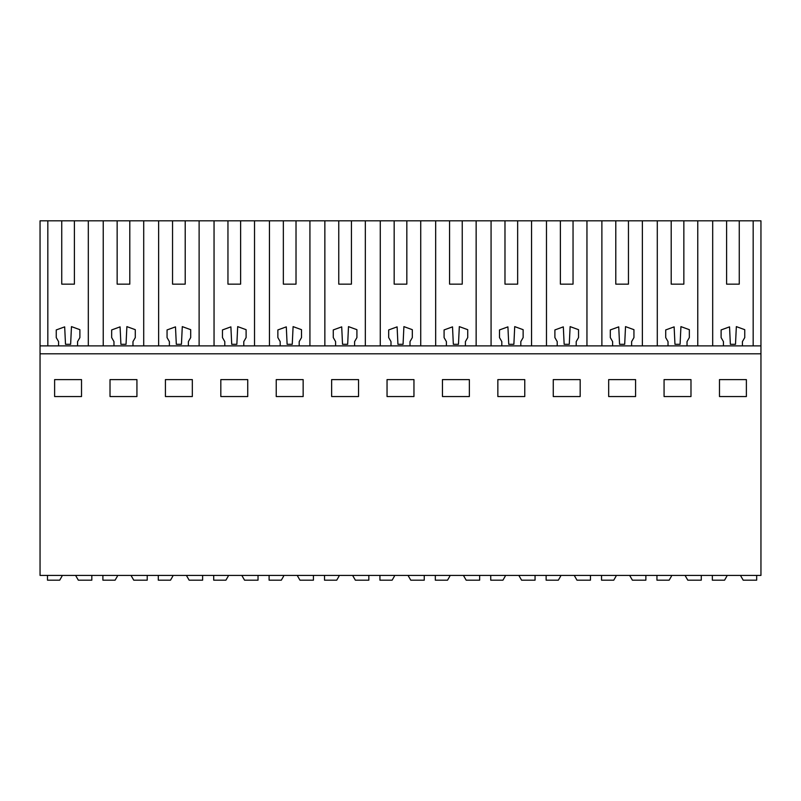 <?xml version="1.0" encoding="UTF-8"?>
<svg xmlns="http://www.w3.org/2000/svg" width="801" height="801" viewBox="0 0 801 801"><rect width="100%" height="100%" fill="white"/><g stroke="black" fill="none" stroke-linecap="round" stroke-linejoin="round"><path stroke-width="1.2" d="M61.737 284.145L74.403 284.145L61.737 284.145L61.737 220.826L40.05 220.826L40.05 575.418L760.95 575.418L760.95 220.826L657.291 220.826L657.291 345.882M40.05 353.802L760.95 353.802M54.618 379.604L54.618 396.545L81.522 396.545L81.522 379.604L54.618 379.604M553.261 379.604L553.261 396.545L580.174 396.545L580.174 379.604L553.261 379.604M635.573 396.545L635.573 379.604L608.67 379.604L608.67 396.545L635.573 396.545M247.739 396.545L247.739 379.604L220.826 379.604L220.826 396.545L247.739 396.545M276.235 379.604L276.235 396.545L303.148 396.545L303.148 379.604L276.235 379.604M136.931 396.545L136.931 379.604L110.017 379.604L110.017 396.545L136.931 396.545M192.33 396.545L192.33 379.604L165.427 379.604L165.427 396.545L192.33 396.545M442.452 379.604L442.452 396.545L469.356 396.545L469.356 379.604L442.452 379.604M524.765 396.545L524.765 379.604L497.852 379.604L497.852 396.545L524.765 396.545M331.644 379.604L331.644 396.545L358.548 396.545L358.548 379.604L331.644 379.604M413.957 396.545L413.957 379.604L387.043 379.604L387.043 396.545L413.957 396.545M690.983 396.545L690.983 379.604L664.069 379.604L664.069 396.545L690.983 396.545M746.382 396.545L746.382 379.604L719.478 379.604L719.478 396.545L746.382 396.545M40.05 345.882L760.95 345.882M47.83 220.826L47.83 345.882M88.31 345.882L88.31 220.826L158.638 220.826L158.638 345.882M172.545 284.145L185.211 284.145L172.545 284.145L172.545 220.826L158.638 220.826M172.545 220.826L214.047 220.826L214.047 345.882M227.955 284.145L240.62 284.145L227.955 284.145L227.955 220.826L214.047 220.826M227.955 220.826L269.446 220.826L269.446 345.882M283.354 284.145L296.02 284.145L283.354 284.145L283.354 220.826L269.446 220.826M283.354 220.826L324.856 220.826L324.856 345.882M338.763 284.145L351.429 284.145L338.763 284.145L338.763 220.826L324.856 220.826M338.763 220.826L380.265 220.826L380.265 345.882M394.172 284.145L406.828 284.145L394.172 284.145L394.172 220.826L380.265 220.826M394.172 220.826L435.664 220.826L435.664 345.882M449.571 284.145L462.237 284.145L449.571 284.145L449.571 220.826L435.664 220.826M449.571 220.826L491.073 220.826L491.073 345.882M504.98 284.145L517.646 284.145L504.98 284.145L504.98 220.826L491.073 220.826M504.98 220.826L546.472 220.826L546.472 345.882M560.38 284.145L573.045 284.145L560.38 284.145L560.38 220.826L546.472 220.826M560.38 220.826L601.881 220.826L601.881 345.882M615.789 284.145L628.455 284.145L615.789 284.145L615.789 220.826L601.881 220.826M615.789 220.826L657.291 220.826M61.737 220.826L88.31 220.826M753.17 345.882L753.17 220.826M71.139 333.697L70.638 344.3L71.469 326.618L74.403 327.689M74.403 284.145L74.403 220.826M70.638 344.3L65.502 344.3L64.681 326.868L56.25 329.932L56.25 337.581L58.573 341.616L58.573 345.882M103.239 345.882L103.239 220.826M117.146 284.145L129.802 284.145L117.146 284.145L117.146 220.826M126.548 333.697L126.037 344.3L126.878 326.618L129.802 327.689M143.709 345.882L143.709 220.826M129.802 284.145L129.802 220.826M181.947 333.697L181.447 344.3L182.288 326.618L185.211 327.689M199.119 345.882L199.119 220.826M185.211 284.145L185.211 220.826M237.356 333.697L236.856 344.3L237.687 326.618L240.62 327.689M254.528 345.882L254.528 220.826M240.62 284.145L240.62 220.826M292.755 333.697L292.255 344.3L293.096 326.618L296.02 327.689M309.927 345.882L309.927 220.826M296.02 284.145L296.02 220.826M348.165 333.697L347.664 344.3L348.495 326.618L351.429 327.689M365.336 345.882L365.336 220.826M351.429 284.145L351.429 220.826M403.564 333.697L403.063 344.3L403.904 326.618L406.828 327.689M420.735 345.882L420.735 220.826M406.828 284.145L406.828 220.826M458.973 333.697L458.472 344.3L459.313 326.618L462.237 327.689M476.144 345.882L476.144 220.826M462.237 284.145L462.237 220.826M514.382 333.697L513.882 344.3L514.713 326.618L517.646 327.689M531.554 345.882L531.554 220.826M517.646 284.145L517.646 220.826M569.781 333.697L569.281 344.3L570.122 326.618L573.045 327.689M586.953 345.882L586.953 220.826M573.045 284.145L573.045 220.826M625.191 333.697L624.69 344.3L625.521 326.618L628.455 327.689M642.362 345.882L642.362 220.826M628.455 284.145L628.455 220.826M671.198 284.145L683.854 284.145L671.198 284.145L671.198 220.826M680.59 333.697L680.089 344.3L680.93 326.618L683.854 327.689M697.761 345.882L697.761 220.826M683.854 284.145L683.854 220.826M712.69 345.882L712.69 220.826M726.597 284.145L739.263 284.145L726.597 284.145L726.597 220.826M735.999 333.697L735.498 344.3L736.339 326.618L739.263 327.689M739.263 284.145L739.263 220.826M736.339 326.618L744.75 329.682L744.75 337.581L742.427 341.616L742.427 345.882M680.93 326.618L689.341 329.682L689.341 337.581L687.028 341.616L687.028 345.882M735.498 344.3L730.362 344.3L729.541 326.868L721.11 329.932L721.11 337.581L723.433 341.616L723.433 345.882M680.089 344.3L674.963 344.3L674.132 326.868L665.711 329.932L665.711 337.581L668.024 341.616L668.024 345.882M625.521 326.618L633.941 329.682L633.941 337.581L631.619 341.616L631.619 345.882M624.69 344.3L619.553 344.3L618.732 326.868L610.302 329.932L610.302 337.581L612.625 341.616L612.625 345.882M570.122 326.618L578.532 329.682L578.532 337.581L576.209 341.616L576.209 345.882M569.281 344.3L564.144 344.3L563.323 326.868L554.893 329.932L554.893 337.581L557.216 341.616L557.216 345.882M514.713 326.618L523.133 329.682L523.133 337.581L520.81 341.616L520.81 345.882M513.882 344.3L508.745 344.3L507.914 326.868L499.494 329.932L499.494 337.581L501.816 341.616L501.816 345.882M459.313 326.618L467.724 329.682L467.724 337.581L465.401 341.616L465.401 345.882M458.472 344.3L453.336 344.3L452.515 326.868L444.084 329.932L444.084 337.581L446.407 341.616L446.407 345.882M403.904 326.618L412.315 329.682L412.315 337.581L410.002 341.616L410.002 345.882M403.063 344.3L397.937 344.3L397.106 326.868L388.685 329.932L388.685 337.581L390.998 341.616L390.998 345.882M348.495 326.618L356.916 329.682L356.916 337.581L354.593 341.616L354.593 345.882M347.664 344.3L342.528 344.3L341.707 326.868L333.276 329.932L333.276 337.581L335.599 341.616L335.599 345.882M293.096 326.618L301.506 329.682L301.506 337.581L299.184 341.616L299.184 345.882M292.255 344.3L287.118 344.3L286.297 326.868L277.867 329.932L277.867 337.581L280.19 341.616L280.19 345.882M237.687 326.618L246.107 329.682L246.107 337.581L243.784 341.616L243.784 345.882M236.856 344.3L231.719 344.3L230.888 326.868L222.468 329.932L222.468 337.581L224.791 341.616L224.791 345.882M182.288 326.618L190.698 329.682L190.698 337.581L188.375 341.616L188.375 345.882M181.447 344.3L176.31 344.3L175.489 326.868L167.059 329.932L167.059 337.581L169.381 341.616L169.381 345.882M126.878 326.618L135.289 329.682L135.289 337.581L132.976 341.616L132.976 345.882M126.037 344.3L120.911 344.3L120.08 326.868L111.659 329.932L111.659 337.581L113.972 341.616L113.972 345.882M71.469 326.618L79.89 329.682L79.89 337.581L77.567 341.616L77.567 345.882M61.977 576.229L59.705 580.174L47.489 580.174L47.489 575.418M91.815 575.418L91.815 580.174L78.338 580.174L75.594 575.418M117.387 576.229L115.104 580.174L102.898 580.174L102.898 575.418M147.224 575.418L147.224 580.174L133.747 580.174L131.004 575.418M172.786 576.229L170.513 580.174L158.298 580.174L158.298 575.418M202.623 575.418L202.623 580.174L189.146 580.174L186.403 575.418M228.195 576.229L225.912 580.174L213.707 580.174L213.707 575.418M258.032 575.418L258.032 580.174L244.555 580.174L241.812 575.418M283.594 576.229L281.321 580.174L269.106 580.174L269.106 575.418M313.431 575.418L313.431 580.174L299.954 580.174L297.221 575.418M339.003 576.229L336.73 580.174L324.515 580.174L324.515 575.418M368.84 575.418L368.84 580.174L355.364 580.174L352.62 575.418M394.412 576.229L392.13 580.174L379.924 580.174L379.924 575.418M424.25 575.418L424.25 580.174L410.773 580.174L408.029 575.418M449.812 576.229L447.539 580.174L435.323 580.174L435.323 575.418M479.649 575.418L479.649 580.174L466.172 580.174L463.429 575.418M505.221 576.229L502.938 580.174L490.733 580.174L490.733 575.418M535.058 575.418L535.058 580.174L521.581 580.174L518.838 575.418M560.62 576.229L558.347 580.174L546.132 580.174L546.132 575.418M590.457 575.418L590.457 580.174L576.98 580.174L574.247 575.418M616.029 576.229L613.756 580.174L601.541 580.174L601.541 575.418M645.866 575.418L645.866 580.174L632.389 580.174L629.646 575.418M671.438 576.229L669.155 580.174L656.95 580.174L656.95 575.418M701.275 575.418L701.275 580.174L687.799 580.174L685.055 575.418M726.837 576.229L724.565 580.174L712.349 580.174L712.349 575.418M756.675 575.418L756.675 580.174L743.198 580.174L740.454 575.418"/></g></svg>

